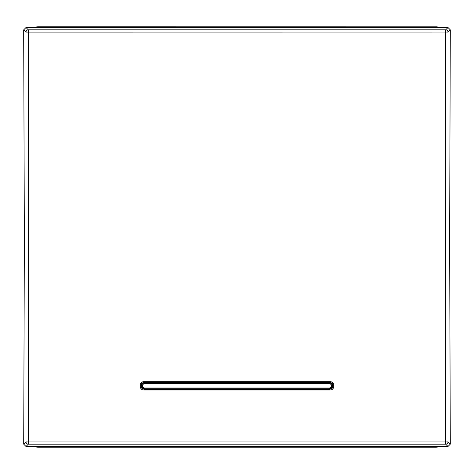 <?xml version="1.0" encoding="UTF-8"?>
<svg xmlns="http://www.w3.org/2000/svg" width="474" height="474" viewBox="0 0 474 474"><rect width="100%" height="100%" fill="white"/><g stroke="black" fill="none" stroke-linecap="round" stroke-linejoin="round"><path stroke-width="0.71" d="M34.223 27.533A11.483 11.483 0 0 1 38.276 26.799L435.724 26.799L38.276 26.769A11.506 11.506 0 0 0 34.146 27.533M439.777 446.467A11.483 11.483 0 0 1 435.724 447.201L38.276 447.231A11.506 11.506 0 0 1 34.146 446.467M38.276 447.231L435.724 447.231A11.506 11.506 0 0 0 439.854 446.467M435.724 26.769A11.506 11.506 0 0 1 439.854 27.533M23.706 40.551L24.37 240.01L23.7 444.162L25.999 446.467L448.001 446.467L450.3 444.162L449.63 240.01L450.3 29.838L448.001 27.533L25.999 27.533L23.7 29.838L23.706 40.551M23.7 29.838L25.987 32.119A2.299 2.299 -45 0 1 28.286 29.821L445.714 29.821A2.299 2.299 45 0 1 448.013 32.119L448.013 441.881A2.299 2.299 135 0 1 445.714 444.179L28.286 444.179A2.299 2.299 -135 0 1 25.987 441.881L25.987 32.119L445.714 32.084L445.714 441.916L28.286 441.916L28.286 29.821L25.999 27.533M144.161 382.512A3.336 3.336 0 0 0 140.825 385.848A3.336 3.336 0 0 0 144.161 389.19L329.839 389.19A3.336 3.336 0 0 0 333.175 385.848A3.336 3.336 0 0 0 329.839 382.512L144.161 382.423L329.839 382.512M144.161 381.665L329.839 381.665C335.236 381.404 335.26 390.298 329.839 390.049L144.161 390.049C138.763 390.309 138.74 381.416 144.161 381.665L144.161 382.423C139.741 384.71 139.741 386.991 144.161 389.273L144.161 389.19M23.7 444.162L25.987 441.881L28.286 441.916L28.286 444.179L25.999 446.467M448.001 446.467L445.714 444.179L445.714 441.916L448.013 441.881L450.3 444.162M450.3 29.838L448.013 32.119L445.714 32.084L445.714 29.821L448.001 27.533M38.276 27.533L38.276 26.769M439.777 27.533A11.483 11.483 0 0 0 435.724 26.799L435.724 27.533M435.724 447.231L435.724 446.467M34.223 446.467A11.483 11.483 0 0 0 38.276 447.201L38.276 446.467M329.839 381.665L329.839 382.423C334.259 384.698 334.259 386.985 329.839 389.273L144.161 389.273L144.161 390.049M329.839 390.049L329.839 389.19M144.736 388.022L329.264 388.022A2.174 2.174 0 0 0 331.439 385.848A2.174 2.174 0 0 0 329.264 383.673L144.736 383.673A2.174 2.174 0 0 0 142.561 385.848A2.174 2.174 0 0 0 144.736 388.022L144.736 388.787L329.264 388.787A2.939 2.939 0 0 0 332.203 385.848A2.939 2.939 0 0 0 329.264 382.909L144.736 382.909A2.939 2.939 0 0 0 141.797 385.848A2.939 2.939 0 0 0 144.736 388.787L144.736 389.19M329.264 388.022L329.264 389.19M329.264 383.673L329.264 382.512M144.736 383.673L144.736 382.512M142.532 388.763A3.656 3.656 0 0 1 142.532 382.939M331.468 382.939A3.656 3.656 0 0 1 331.468 388.763M141.886 388.295A3.751 3.751 0 0 1 141.886 383.407M332.114 383.407A3.751 3.751 0 0 1 332.114 388.295"/></g></svg>
